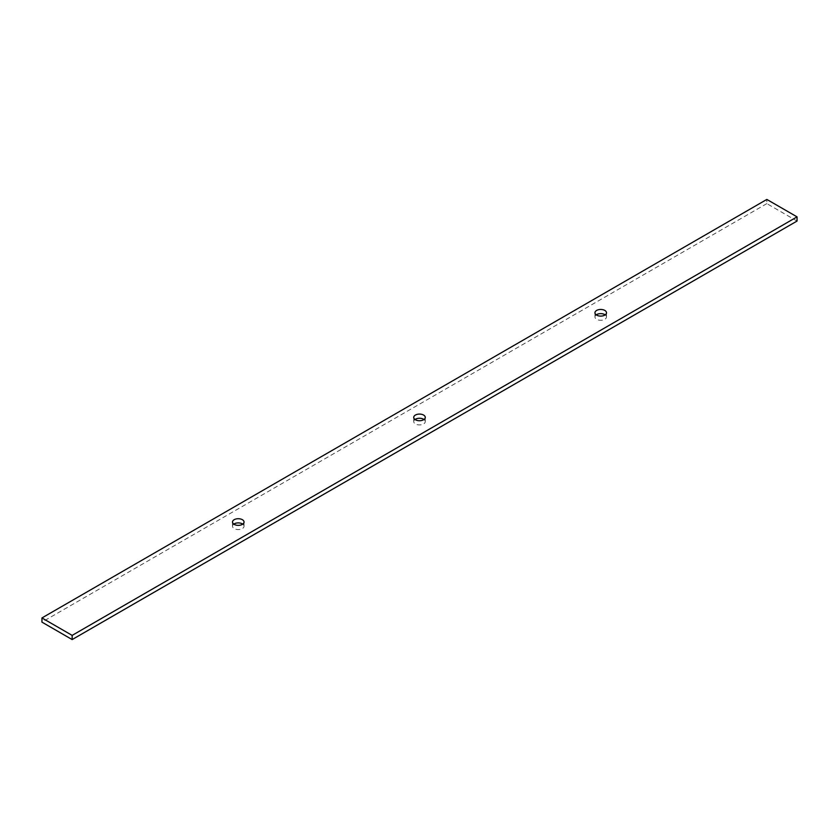 <?xml version="1.0" encoding="UTF-8"?>
<svg xmlns="http://www.w3.org/2000/svg" width="839" height="839" viewBox="0 0 839 839"><rect width="100%" height="100%" fill="white"/><g stroke="black" fill="none" stroke-linecap="round" stroke-linejoin="round"><path stroke-width="0.63" stroke-dasharray="4.2 3.15" d="M596.235 314.866A5.768 3.325 0 0 0 594.956 316.964A5.768 3.325 0 0 0 596.644 319.313A5.768 3.325 0 0 0 602.926 320.037A5.768 3.325 0 0 0 606.492 316.964A5.768 3.325 0 0 0 605.213 314.866M415.011 419.5A5.768 3.325 0 0 0 413.732 421.598A5.768 3.325 0 0 0 415.42 423.947A5.768 3.325 0 0 0 421.702 424.67A5.768 3.325 0 0 0 425.268 421.598A5.768 3.325 0 0 0 423.989 419.5M233.787 524.134A5.768 3.325 0 0 0 232.508 526.221A5.768 3.325 0 0 0 234.196 528.58A5.768 3.325 0 0 0 240.478 529.294A5.768 3.325 0 0 0 244.044 526.221A5.768 3.325 0 0 0 242.765 524.134M797.05 221.056L766.846 203.615L766.846 199.43M766.846 203.615L41.95 622.129M594.956 316.964L594.956 312.779M413.732 421.598L413.732 417.403M232.508 526.221L232.508 522.036M244.044 526.221L244.044 522.036M425.268 421.598L425.268 417.403M606.492 316.964L606.492 312.779"/><path stroke-width="1.26" d="M604.804 310.42A5.768 3.325 0 0 0 598.522 309.706A5.768 3.325 0 0 0 594.956 312.779A5.768 3.325 0 0 0 596.644 315.128A5.768 3.325 0 0 0 602.926 315.852A5.768 3.325 0 0 0 606.492 312.779A5.768 3.325 0 0 0 604.804 310.42M605.213 314.866A5.768 3.325 0 0 0 604.804 314.615A5.768 3.325 0 0 0 596.235 314.866M423.58 415.053A5.768 3.325 0 0 0 417.298 414.33A5.768 3.325 0 0 0 413.732 417.403A5.768 3.325 0 0 0 415.42 419.762A5.768 3.325 0 0 0 421.702 420.486A5.768 3.325 0 0 0 425.268 417.403A5.768 3.325 0 0 0 423.58 415.053M423.989 419.5A5.768 3.325 0 0 0 423.58 419.238A5.768 3.325 0 0 0 415.011 419.5M242.356 519.687A5.768 3.325 0 0 0 236.074 518.963A5.768 3.325 0 0 0 232.508 522.036A5.768 3.325 0 0 0 234.196 524.385A5.768 3.325 0 0 0 240.478 525.109A5.768 3.325 0 0 0 244.044 522.036A5.768 3.325 0 0 0 242.356 519.687M242.765 524.134A5.768 3.325 0 0 0 242.356 523.872A5.768 3.325 0 0 0 233.787 524.134M41.95 622.129L41.95 617.944L72.154 635.385L72.154 639.57L41.95 622.129M72.154 635.385L797.05 216.871L766.846 199.43L41.95 617.944M797.05 216.871L797.05 221.056L72.154 639.57"/></g></svg>
